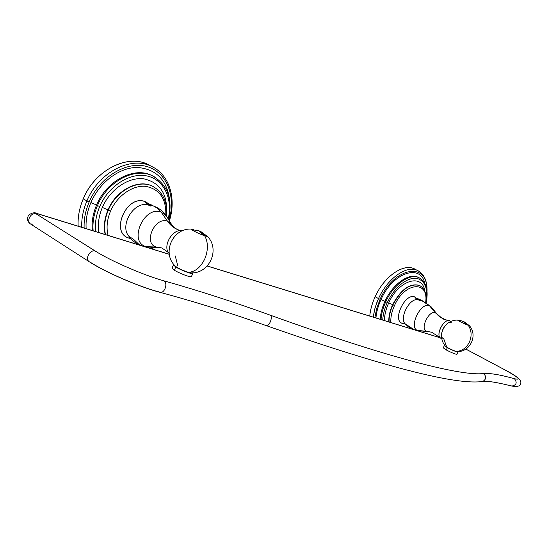 <?xml version="1.0" encoding="UTF-8"?>
<svg xmlns="http://www.w3.org/2000/svg" width="548" height="548" viewBox="0 0 548 548"><rect width="100%" height="100%" fill="white"/><g stroke="black" fill="none" stroke-linecap="round" stroke-linejoin="round"><path stroke-width="0.82" d="M89.529 261.923C105.38 272.274 139.685 287.056 159.831 292.283C164.489 293.892 168.305 283.158 163.9 280.816C168.305 283.158 164.489 293.892 159.831 292.283L159.023 291.926C139.747 286.974 105.476 272.205 90.427 262.3L89.529 261.923C84.495 259.389 89.913 249.162 95.284 251.059C89.913 249.162 84.495 259.389 89.529 261.923L30.798 224.159C25.77 221.584 30.866 211.946 36.223 213.912L95.284 251.059C110.552 260.848 144.583 275.582 163.9 280.816C198.403 290.536 233.88 301.996 270.335 315.196C395.772 360.385 462.998 376.134 483.357 373.551C489.802 372.983 500.18 374.709 514.476 378.73C521.833 380.346 518.264 377.195 503.763 369.284L465.834 349.09L503.763 369.284C518.264 377.195 521.833 380.346 514.476 378.73C500.18 374.709 489.802 372.983 483.357 373.551C462.998 376.134 395.772 360.385 270.335 315.196C233.88 301.996 198.403 290.536 163.9 280.816C144.583 275.582 110.552 260.848 95.284 251.059L36.223 213.912C35.305 213.288 35.613 213.193 37.141 213.624L169.325 254.354L37.141 213.624C35.613 213.193 35.305 213.288 36.223 213.912C30.866 211.946 25.77 221.584 30.798 224.159L31.702 224.55C30.798 223.906 31.106 223.796 32.64 224.214C31.106 223.796 30.798 223.906 31.702 224.55M207.213 266.027L440.291 337.835L207.213 266.027M36.579 213.371L37.141 213.624L36.579 213.371M270.335 315.196C273.164 316.984 269.095 327.005 266.129 325.567C269.095 327.005 273.164 316.984 270.335 315.196M483.357 373.551C486.61 376.394 486.466 379.01 482.946 381.401L482.939 381.401M514.476 378.73C517.374 382.682 516.476 385.121 511.791 386.059C516.476 385.121 517.374 382.682 514.476 378.73M511.113 385.785L511.791 386.059C517.805 387.004 520.737 386.052 520.6 383.203C522.251 380.497 516.682 375.873 503.907 369.338L504.085 369.448M418.302 270.87L417.494 270.472C406.705 264.903 387.498 278.363 378.524 298.557L375.127 296.763C384.073 276.617 403.273 263.211 414.083 268.787L418.302 270.87M416.09 269.931C405.76 261.814 384.675 275.151 375.127 296.763C372.133 303.339 370.345 309.771 369.77 316.052C370.345 309.771 372.133 303.339 375.127 296.763L378.524 298.557L375.038 307.928L373.209 317.114L374.668 309.264L376.839 302.558L378.524 298.557L380.1 299.256C394.149 266.924 427.57 261.444 426.769 289.44C427.57 261.444 394.149 266.924 380.1 299.256L378.524 298.557C387.498 278.363 406.705 264.903 417.494 270.472C424.221 274.069 427.406 281.117 427.043 291.611M380.1 299.256L376.654 308.545L374.894 317.628L376.654 308.545L380.1 299.256M375.949 317.956C376.455 311.983 378.141 305.853 381.011 299.564C392.724 272.644 420.59 263.328 424.789 283.378C420.59 263.328 392.724 272.644 381.011 299.564C378.141 305.853 376.455 311.983 375.949 317.956M418.823 277.631L418.193 277.315C409 272.534 392.621 284.076 384.949 301.311L385.765 301.749C382.984 307.86 381.408 313.785 381.038 319.525C381.408 313.785 382.984 307.86 385.765 301.749L387.333 302.441L390.382 296.715L393.998 291.447L398.047 286.851L402.348 283.117L406.739 280.384L411.034 278.761L415.069 278.281L418.693 278.966L421.761 280.761L424.173 283.597L425.837 287.337L426.714 291.844L426.776 296.941L426.029 302.434L426.776 296.941L426.714 291.844L425.837 287.337L424.173 283.597L421.761 280.761L418.693 278.966L415.069 278.281L411.034 278.761L406.739 280.384L402.348 283.117L398.047 286.851L393.998 291.447L390.382 296.715L387.333 302.441L385.765 301.749C393.443 284.501 409.822 272.945 419.015 277.72L419.7 278.069L419.015 277.72C409.822 272.945 393.443 284.501 385.765 301.749L384.949 301.311C382.134 307.497 380.552 313.483 380.216 319.272C380.552 313.483 382.134 307.497 384.949 301.311L381.011 299.564L384.949 301.311C392.621 284.076 409 272.534 418.193 277.315L418.905 277.672M387.333 302.441C384.566 308.517 383.038 314.388 382.744 320.046C383.038 314.388 384.566 308.517 387.333 302.441M384.436 320.573C384.49 314.963 385.922 309.079 388.717 302.907C398.766 279.802 422.775 272.966 424.885 291.474C422.775 272.966 398.766 279.802 388.717 302.907C385.922 309.079 384.49 314.963 384.436 320.573M388.806 321.916C388.594 316.532 389.875 310.778 392.649 304.654L388.717 302.907L392.649 304.654C400.937 289.378 409.822 282.946 419.309 285.364L419.706 285.563L419.309 285.364C409.822 282.946 400.937 289.378 392.649 304.654L392.649 304.654C389.875 310.778 388.594 316.532 388.806 321.916M420.152 285.789L419.604 285.515C410.123 283.097 401.232 289.529 392.943 304.804C401.232 289.529 410.123 283.097 419.604 285.515L420.152 285.789M425.666 302.222C428.974 280.24 404.767 281.905 394.505 305.503L392.943 304.804L394.505 305.503C391.758 311.593 390.539 317.278 390.854 322.553C390.539 317.278 391.758 311.593 394.505 305.503C404.767 281.905 428.974 280.24 425.666 302.222M404.91 323.546L402.424 323.395C391.882 320.923 404.938 292.68 414.692 296.92L416.877 298.53M389.094 322.005C388.902 316.641 390.183 310.908 392.943 304.804C390.183 310.908 388.902 316.641 389.094 322.005M458.025 320.128L457.772 320.08C456.21 319.827 465.17 324.272 468.239 325.272L469.143 325.43L467.889 324.58L469.095 325.485L468.239 325.272C471.616 330.341 471.999 335.972 469.383 342.178C471.999 335.972 471.616 330.341 468.239 325.272C463.039 323.19 459.512 321.464 457.655 320.101L457.676 320.176M451.271 322.608C445.654 320.258 437.681 337.321 443.729 338.712L446.428 346.261L445.483 346.226C442.455 342.671 441.167 338.582 441.62 333.958C442.113 330.108 443.798 326.834 446.695 324.135C449.833 321.381 453.511 320.025 457.717 320.08M456.758 351.556L455.963 351.391C461.806 351.2 466.28 348.124 469.383 342.178C466.28 348.124 461.806 351.2 455.963 351.391C451.223 349.631 447.73 347.911 445.483 346.226M459.108 320.491L457.655 320.101M441.75 338.486L441.346 338.445C434.68 336.917 443.435 318.155 449.62 320.751L450.408 321.642L449.62 320.751L450.703 321.423L449.127 320.635C443.531 319.279 435.776 334.301 440.263 337.808L441.75 338.486M441.757 338.534L441.346 338.445L441.757 338.534M431.721 332.273L426.728 331.259L417.843 330.513C408.15 328.279 420.439 301.797 429.406 305.661L438.496 315.84L442.113 318.265L445.921 319.895L439.893 316.895L435.365 312.737C428.748 309.935 419.604 329.595 426.728 331.259L431.721 332.273L439.976 337.5M414.63 329.91L418.74 330.691L414.315 329.814L411.397 328.629L408.061 326.54L405.205 323.854L414.315 329.814L417.843 330.513C408.15 328.279 420.439 301.797 429.406 305.661L422.577 300.777L431.077 306.743L429.406 305.661L435.365 312.737L436.598 313.531L435.365 312.737C428.748 309.935 419.604 329.595 426.728 331.259L417.843 330.513L431.262 332.129M421.652 300.462L422.056 300.592M417.117 298.441L420.412 300.133C414.644 297.605 418.268 298.537 421.515 300.414L416.809 298.55L414.672 296.961C404.945 292.735 391.936 320.888 402.438 323.354L404.849 323.512M414.672 296.961L416.377 298.996L414.672 296.961M417.049 299.605C408.781 299.016 399.184 318.703 405.205 323.854C399.184 318.703 408.781 299.016 417.049 299.605L416.165 299.318L417.172 299.441M417.144 299.612L417.651 299.653M419.241 299.557L420.85 300.126L419.241 299.557M417.227 299.619L416.453 299.256M419.898 300.023L419.268 299.708M417.007 298.838L417.781 299.215M420.254 300.099L416.802 298.557M420.563 300.811L416.261 299.002L419.186 299.879M154.057 167.709L151.529 166.387C131.088 155.742 98.592 172.264 86.906 200.965L83.255 198.828C94.886 170.223 127.342 153.803 147.789 164.448L154.057 167.709M150.762 166.037C130.623 152.556 95.482 168.599 83.255 198.828C79.378 208.014 77.679 217.131 78.152 226.18C77.679 217.131 79.378 208.014 83.255 198.828L86.906 200.965C83.18 209.774 81.447 218.542 81.707 227.276C81.447 218.542 83.18 209.774 86.906 200.965L89.166 201.959C99.852 176.709 126.821 160.701 146.775 166.524C166.866 172.065 176.223 196.513 169.01 220.248C176.223 196.513 166.866 172.065 146.775 166.524C126.821 160.701 99.852 176.709 89.166 201.959L86.906 200.965C98.592 172.264 131.088 155.742 151.529 166.387C169.538 174.654 176.559 198.629 169.38 220.858M89.166 201.959C85.467 210.699 83.789 219.385 84.132 228.03C83.789 219.385 85.467 210.699 89.166 201.959M151.673 248.84L153.241 247.271L151.673 248.84M86.139 228.646C85.611 220.029 87.194 211.323 90.906 202.541C99.626 182.121 119.663 167.298 137.411 167.448C156.406 169.106 167.161 180.121 169.674 200.479C167.161 180.121 156.406 169.106 137.411 167.448C119.663 167.298 99.626 182.121 90.906 202.541C87.194 211.323 85.611 220.029 86.139 228.646M92.29 230.544C91.502 222.173 92.934 213.672 96.578 205.034L90.906 202.541L96.578 205.034C106.586 180.498 134.39 166.297 151.858 175.518L153.282 176.251L151.858 175.518C134.39 166.297 106.586 180.498 96.578 205.034L97.462 205.555L96.578 205.034C92.934 213.672 91.502 222.173 92.29 230.544M154.899 177.134L152.762 175.99C135.294 166.777 107.483 180.998 97.462 205.555C107.483 180.998 135.294 166.777 152.762 175.99L154.899 177.134M168.181 218.905C172.983 198.979 164.064 179.655 147.159 175.997C130.335 172.127 108.545 185.786 99.715 206.548L97.462 205.555L99.715 206.548C96.14 215.028 94.763 223.365 95.605 231.564C94.763 223.365 96.14 215.028 99.715 206.548C108.545 185.786 130.335 172.127 147.159 175.997C164.064 179.655 172.983 198.979 168.181 218.905M150.31 248.422L151.645 247.23L150.31 248.422M98.825 232.558C97.565 224.413 98.743 216.042 102.36 207.425C110.073 189.341 128.52 176.846 143.727 178.806C159.975 182.477 167.592 193.965 166.571 213.254C167.592 193.965 159.975 182.477 143.727 178.806C128.52 176.846 110.073 189.341 102.36 207.425C98.743 216.042 97.565 224.413 98.825 232.558M105.175 234.51C103.49 226.66 104.428 218.46 108.004 209.911L102.36 207.425L108.004 209.911C116.073 190.183 138.439 178.682 152.481 186.204L153.44 186.704L152.481 186.204C138.439 178.682 116.073 190.183 108.004 209.911L108.326 210.096L108.004 209.911C104.428 218.46 103.49 226.66 105.175 234.51M165.962 211.98L165.743 215.063M154.509 187.306L152.803 186.382C138.767 178.86 116.402 190.362 108.326 210.096C116.402 190.362 138.767 178.86 152.803 186.382L154.509 187.306M165.811 215.165C166.325 198.739 159.619 189.129 145.693 186.341C132.685 184.964 117.142 195.725 110.566 211.083L108.326 210.096L110.566 211.083C107.024 219.584 106.182 227.687 108.038 235.393C106.182 227.687 107.024 219.584 110.566 211.083C117.142 195.725 132.685 184.964 145.693 186.341C159.619 189.129 166.325 198.739 165.811 215.165M146.768 247.333L147.213 247.032L146.768 247.333M130.691 238.551L129.205 238.188C109.538 233.215 126.513 193.924 145.104 201.596L148.919 203.815M105.469 234.606C103.819 226.776 104.764 218.604 108.326 210.096C104.764 218.604 103.819 226.776 105.469 234.606M93.139 230.804C92.413 222.509 93.859 214.09 97.462 205.555C93.859 214.09 92.413 222.509 93.139 230.804M192.622 229.352L191.389 229.085C188.861 228.776 199.136 233.941 204.685 235.77L207.308 236.222L205.26 234.811L207.206 236.38L204.685 235.77C208.267 242.449 208.309 250.141 204.808 258.848C208.309 250.141 208.267 242.449 204.685 235.77C197.39 232.989 192.855 230.783 191.088 229.153L193.547 229.646M175.264 255.923L177.826 266.033M190.827 272.863L188.505 272.397C195.314 271.74 200.753 267.225 204.808 258.848C200.753 267.225 195.314 271.74 188.505 272.397C182.107 270.198 177.641 268.054 175.1 265.951C161.633 252.964 172.599 227.995 191.279 229.085M169.216 253.601C161.968 246.545 172.661 228.112 182.45 230.783L181.731 230.674C172.051 228.975 162.311 246.579 169.113 253.484L169.216 253.601M161.913 248.032L156.269 247.025L158.756 247.408L149.09 247.162L146.179 246.662C127.944 242.12 144.001 205.13 161.228 212.165L167.537 221.269C170.435 225.42 174.072 228.297 178.443 229.907L179.148 230.146L178.443 229.907C174.072 228.297 170.435 225.42 167.537 221.269C154.789 216.159 142.823 243.62 156.269 247.025L161.913 248.032L168.366 252.464M142.213 245.97L149.09 247.162L142.213 245.97C136.603 244.134 132.095 240.819 128.698 236.03L134.308 239.983L139.048 244.504L142.213 245.97L146.179 246.662C127.944 242.12 144.001 205.13 161.228 212.165L157.851 208.487L153.789 206.137L157.31 208.062L161.228 212.165L166.359 215.946L161.228 212.165L167.537 221.269L171.346 224.05L172.127 225.297L171.346 224.05L167.537 221.269C154.789 216.159 142.823 243.62 156.269 247.025L146.179 246.662L156.269 247.025L161.413 247.874M151.844 205.507L153.789 206.137C159.016 208.103 163.208 211.377 166.359 215.946L171.346 224.05C172.675 226.536 175.038 228.489 178.443 229.907L181.587 230.66M152.365 205.658L149.412 204.952L152.365 205.658M148.748 203.746L145.076 201.65C126.547 194.006 109.627 233.174 129.232 238.133L130.177 237.962L129.232 238.133L130.623 238.476M145.076 201.65L146.522 203.938L145.076 201.65M146.035 204.37L146.809 204.5M128.698 236.03C119.909 225.899 132.582 203.013 146.104 204.582L146.104 204.582C132.582 203.013 119.909 225.899 128.698 236.03M146.508 204.603L146.104 204.582M150.803 205.247C142.603 201.685 150.604 204.02 153.44 206.007L147.056 203.246L150.803 205.247M149.46 204.555L151.563 205.431L149.46 204.555M151.892 205.521L148.022 203.753L151.892 205.521M146.994 204.637L145.802 204.205L146.083 204.575M150.549 205.185L149.172 204.637M150.063 205.082L146.693 203.452M150.974 206.171L145.912 204L146.857 203.904L149.125 204.904M147.796 204.281L146.857 203.904M458.073 320.484L460.847 320.69L463.396 321.56L467.074 324.834C464.855 321.779 461.923 320.354 458.279 320.573M468.054 325.204L464.704 322.08L462.649 321.217L468.054 325.204M444.962 345.617L444.353 345.576L447.36 347.685L446.291 349.973L443.284 347.85L444.353 345.576M458.018 352.076L456.943 354.351C455.258 354.207 451.71 352.748 446.291 349.973L447.36 347.685C452.785 350.453 456.333 351.919 458.018 352.076L457.635 351.563M191.519 229.66L198.335 230.646L201.15 232.647L202.986 235.154C201.424 232.4 199.301 230.701 196.609 230.064L196.732 230.091M204.842 235.825L200.52 231.441L198.438 230.694C201.15 231.331 203.281 233.044 204.842 235.825M174.1 264.821L173.463 264.91L175.764 267.013L174.353 270.219L172.058 268.102L173.463 264.91M191.451 276.514L191.375 276.685C190.773 277.644 179.388 273.336 174.353 270.219L175.764 267.013C180.813 270.109 192.19 274.438 192.78 273.507L192.506 272.836M140.966 245.538L36.641 213.391C34.764 212.213 32.099 212.768 28.647 215.049C26.756 218.748 27.373 221.721 30.496 223.961M159.831 292.283C194.273 301.544 229.708 312.641 266.129 325.567L266.143 325.574C392.683 369.927 459.039 385.285 482.946 381.401C487.631 380.839 497.248 382.388 511.791 386.059M503.907 369.338L465.855 349.076M440.208 337.76L415.603 330.177M413.398 329.499L207.26 265.972M169.318 254.279L143.891 246.442M426.234 302.558C428.632 290.262 426.228 281.98 419.015 277.72L418.193 277.315M419.741 285.577L419.604 285.515C424.741 288.44 426.844 294.057 425.912 302.366M469.143 325.43C478.404 335.109 470.013 352.659 456.676 351.549M421.419 300.386L431.077 306.743L436.598 313.531C441.209 317.819 444.099 319.868 445.277 319.676L449.079 320.628M153.31 176.264L152.762 175.99C167.626 184.827 172.901 199.356 168.585 219.57M153.515 186.738L152.803 186.382C163.112 192.273 167.626 202.123 166.345 215.926M148.145 247.114L147.522 247.559M152.433 247.251L150.947 248.614M153.961 247.285L152.269 249.025M207.308 236.222C220.577 249.415 209.315 274.158 190.642 272.863M147.056 203.246L146.672 203.39M464.704 322.08L468.567 325.375M200.52 231.441L206.63 236.332M192.78 273.507L191.375 276.685"/></g></svg>
